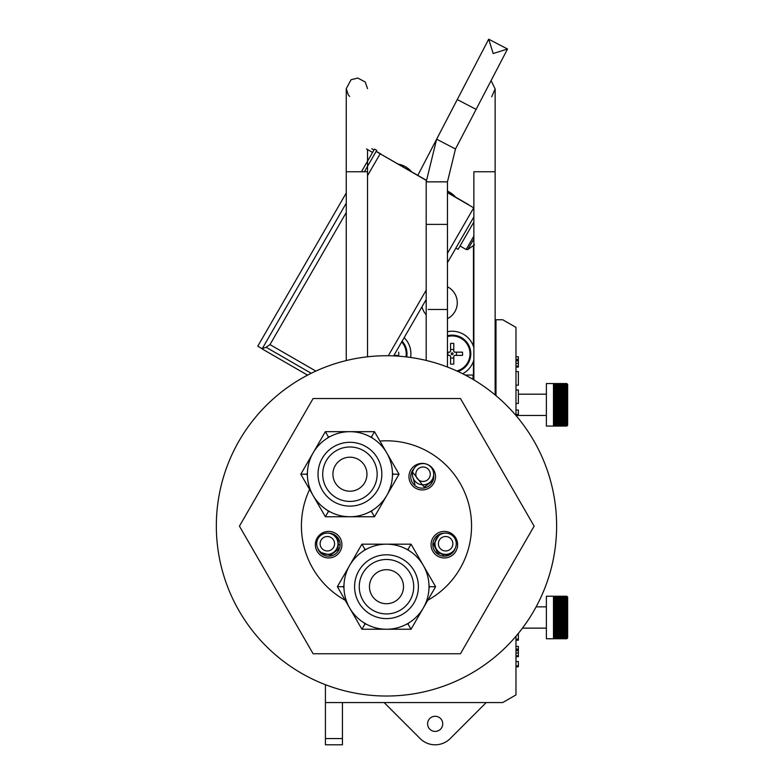 <?xml version="1.0" encoding="UTF-8"?>
<svg xmlns="http://www.w3.org/2000/svg" width="784" height="784" viewBox="0 0 784 784"><rect width="100%" height="100%" fill="white"/><g stroke="black" fill="none" stroke-linecap="round" stroke-linejoin="round"><path stroke-width="1.18" d="M444.244 533.189A11.486 11.486 0 0 0 437.55 553.945A11.486 11.486 0 0 0 455.23 548.31M413.893 468.783A11.486 11.486 0 0 0 418.685 487.589A11.486 11.486 0 0 0 433.621 475.192M317.736 548.31A11.486 11.486 0 0 0 340.06 543.508A11.486 11.486 0 0 0 328.721 533.189M320.832 533.943A13.269 13.269 0 0 0 317.892 552.475A13.269 13.269 0 0 0 336.434 555.415A13.269 13.269 0 0 0 339.374 536.873A13.269 13.269 0 0 0 320.832 533.943M436.531 533.943A13.269 13.269 0 0 0 438.932 556.797A13.269 13.269 0 0 0 457.533 543.292A13.269 13.269 0 0 0 436.531 533.943M414.432 465.931A13.269 13.269 0 0 0 411.502 484.473A13.269 13.269 0 0 0 430.034 487.403A13.269 13.269 0 0 0 432.974 468.871A13.269 13.269 0 0 0 414.432 465.931M427.77 600.26A85.074 85.074 0 0 0 379.907 441.059M309.611 489.441A85.074 85.074 0 0 0 345.195 600.26M556.62 525.878A170.138 170.138 0 0 0 301.409 378.535A170.138 170.138 0 0 0 301.409 673.231A170.138 170.138 0 0 0 556.62 525.878M534.129 526.142L460.463 653.748L313.11 653.748L239.434 526.142L313.11 398.527L460.463 398.527L534.129 526.142M398.448 164.16A22.54 22.54 0 0 1 411.404 171.637M447.448 191.139A22.54 22.54 0 0 1 455.602 197.156M307.573 375.144L262.111 348.9L346.263 203.144M364.413 171.706L376.104 151.449L426.212 180.379M473.869 216.923L447.448 262.689M426.192 299.498L393.637 355.887M447.448 192.639L473.869 207.897M460.041 245.98L466.137 249.498L467.783 249.528L474.506 244.833M372.576 152.459L366.491 148.94M455.876 248.097L458.081 249.371L473.869 222.029M373.899 150.175L361.483 171.686M262.287 348.606L266.109 347.253L311.219 373.292M346.263 212.503L269.99 344.607L266.109 347.253M380.162 153.791L367.529 175.665M473.722 207.809L447.448 253.34M426.192 290.139L388.315 355.75M376.104 151.449L376.751 150.352L374.536 149.068M473.869 359.905A22.54 22.54 0 0 1 462.648 373.743M447.448 331.73A22.54 22.54 0 0 1 473.869 347.635M468.567 204.83L472.987 207.388M380.897 154.213L426.212 180.183M447.448 192.443L468.656 204.683M380.985 154.066L376.193 151.302M373.988 150.028L371.773 148.754M465.196 375.046L473.448 375.046L473.448 361.248M346.263 192.942L257.779 346.195L262.199 348.753M473.448 346.293L473.448 245.755M447.448 286.777A17.865 17.865 0 0 1 447.448 318.686M426.192 314.747A17.865 17.865 0 0 1 422.008 306.75M453.074 353.77A0.902 0.902 0 0 1 451.731 354.554A0.902 0.902 0 0 1 451.731 352.996A0.902 0.902 0 0 1 453.074 353.77M447.448 352.163L449.751 352.163L450.555 351.35L450.555 343.5A10.398 10.398 0 0 1 453.799 343.5L453.789 351.35L454.602 352.163L456.18 352.163A4.312 4.312 0 0 1 456.18 355.387M453.789 351.35L454.602 352.163L462.442 352.163A10.398 10.398 0 0 1 462.452 355.397L454.602 355.387L453.789 356.201L453.789 357.778A4.312 4.312 0 0 1 450.555 357.778M450.555 364.041L450.555 356.201L449.751 355.387L448.174 355.387A4.312 4.312 0 0 1 448.174 352.163M449.751 352.163L450.555 351.35L450.555 349.772A4.312 4.312 0 0 1 453.789 349.772M450.555 356.201L449.751 355.387L447.448 355.387M454.602 355.387L453.789 356.201L453.789 364.041M453.799 364.05A10.398 10.398 0 0 1 450.555 364.05M447.448 335.758A18.63 18.63 0 0 1 470.802 353.77A18.63 18.63 0 0 1 457.964 371.479M404.152 337.679A22.54 22.54 0 0 1 410.61 357.455M407.004 353.77A18.63 18.63 0 0 1 406.729 356.945A18.63 18.63 0 0 0 402.123 341.197A18.63 18.63 0 0 1 407.004 353.77M398.625 352.163L398.644 352.163A10.398 10.398 0 0 1 398.644 355.397L393.921 355.387M398.625 355.387L393.97 355.387M325.37 431.67L374.487 431.67L399.046 474.212L374.487 516.744L325.37 516.744L300.811 474.212L325.37 431.67L328.32 436.776L327.614 438.001M374.487 431.67L371.538 436.776L370.136 436.776M372.243 438.001L371.538 436.776M307.416 472.987L306.711 474.212L307.416 475.427M306.711 474.212L300.811 474.212M349.929 516.744L346.332 516.587M327.614 510.423L328.32 511.638L329.731 511.638M328.32 511.638L325.37 516.744M370.136 511.638L371.538 511.638L372.243 510.423M371.538 511.638L374.487 516.744M399.046 474.212L393.156 474.212L392.451 472.987M392.451 475.427L393.156 474.212M329.731 436.776L328.32 436.776M349.929 431.67A42.532 42.532 0 0 1 386.767 495.478A42.532 42.532 0 0 1 313.09 495.478A42.532 42.532 0 0 1 349.929 431.67M318.03 474.212A31.899 31.899 0 0 1 365.883 446.576A31.899 31.899 0 0 1 365.883 501.838A31.899 31.899 0 0 1 318.03 474.212M322.704 474.212A27.224 27.224 0 0 1 363.541 450.633A27.224 27.224 0 0 1 363.541 497.781A27.224 27.224 0 0 1 322.704 474.212M349.929 457.19A17.013 17.013 0 0 0 335.199 482.719A17.013 17.013 0 0 0 364.668 482.719A17.013 17.013 0 0 0 349.929 457.19M473.017 379.387L473.017 375.046M566.793 383.552L567.655 384.415L567.655 425.222L566.793 426.084L566.793 383.552L553.484 383.572L553.484 426.084L566.793 426.084M553.484 383.552L546.389 383.552L546.389 426.084L553.484 426.084M566.793 383.729L553.484 383.729M566.793 384.052L553.484 384.052M566.793 384.532L553.484 384.532M566.793 385.169L553.484 385.169M566.793 385.953L553.484 385.953M566.793 386.884L553.484 386.884M566.793 387.943L553.484 387.943M566.793 389.138L553.484 389.138M566.793 390.452L553.484 390.452M566.793 391.873L553.484 391.873M566.793 393.392L553.484 393.392M566.793 394.999L553.484 394.999M566.793 396.675L553.484 396.675M566.793 398.419L553.484 398.419M566.793 400.212L553.484 400.212M566.793 402.045L553.484 402.045M566.793 403.887L553.484 403.887M566.793 405.749L553.484 405.749M566.793 407.592L553.484 407.592M566.793 409.424L553.484 409.424M566.793 411.208L553.484 411.208M566.793 412.952L553.484 412.952M566.793 414.638L553.484 414.638M566.793 416.245L553.484 416.245M566.793 417.764L553.484 417.764M566.793 419.185L553.484 419.185M566.793 420.498L553.484 420.498M566.793 421.694L553.484 421.694M566.793 422.752L553.484 422.752M566.793 423.683L553.484 423.683M566.793 424.467L553.484 424.467M566.793 425.104L553.484 425.104M566.793 425.585L553.484 425.585M566.793 425.908L553.484 425.908M515.98 415.52L515.98 327.398L502.72 319.745L495.988 319.745L495.988 395.665M342.432 702.562L342.432 744.8L325.419 744.8L325.419 702.562L502.72 702.562L515.98 694.908L515.98 636.236M495.135 319.745L495.988 319.745M427.594 723.838A7.575 7.575 0 0 1 438.952 717.282A7.575 7.575 0 0 1 438.952 730.394A7.575 7.575 0 0 1 427.594 723.838M384.121 702.562L420.126 738.567A21.266 21.266 0 0 0 450.202 738.567L486.207 702.562M325.419 702.562L325.419 684.687M566.793 596.232L567.655 597.094L567.655 637.892L566.793 638.764L566.793 596.232L553.484 596.252L553.484 638.764L546.389 638.764L546.389 596.232L553.484 596.252M566.793 638.744L553.484 638.744M566.793 596.408L553.484 596.408M566.793 596.732L553.484 596.732M566.793 597.212L553.484 597.212M566.793 597.849L553.484 597.849M566.793 598.633L553.484 598.633M566.793 599.554L553.484 599.554M566.793 600.622L553.484 600.622M566.793 601.818L553.484 601.818M566.793 603.131L553.484 603.131M566.793 604.552L553.484 604.552M566.793 606.071L553.484 606.071M566.793 607.678L553.484 607.678M566.793 609.354L553.484 609.354M566.793 611.099L553.484 611.099M566.793 612.892L553.484 612.892M566.793 614.715L553.484 614.715M566.793 616.567L553.484 616.567M566.793 618.419L553.484 618.419M566.793 620.271L553.484 620.271M566.793 622.094L553.484 622.094M566.793 623.888L553.484 623.888M566.793 625.632L553.484 625.632M566.793 627.318L553.484 627.318M566.793 628.925L553.484 628.925M566.793 630.444L553.484 630.444M566.793 631.865L553.484 631.865M566.793 633.178L553.484 633.178M566.793 634.364L553.484 634.364M566.793 635.432L553.484 635.432M566.793 636.363L553.484 636.363M566.793 637.147L553.484 637.147M566.793 637.774L553.484 637.774M566.793 638.254L553.484 638.254M566.793 638.578L553.484 638.578M515.98 646.408L518.361 646.408L518.361 656.727L515.98 656.727M518.361 649.044L515.98 649.044M518.361 649.524L515.98 649.524M518.361 650.563L515.98 650.563M518.361 653.023L515.98 653.023M518.361 655.777L515.98 655.777M518.361 633.384L518.361 640.205L515.98 640.205M518.361 639.254L515.98 639.254M515.98 661.51L518.361 661.51L518.361 666.802L515.98 666.802M518.361 665.851L515.98 665.851M515.813 371.596L518.361 371.596L518.361 385.209L515.98 385.209M515.98 410.022L518.361 410.022L518.361 415.314L515.98 415.314M518.361 414.364L515.98 414.364M515.98 356.749L518.361 356.749L518.361 367.079L515.98 367.079M518.361 359.395L515.98 359.395M518.361 359.866L515.98 359.866M518.361 360.914L515.98 360.914M518.361 363.364L515.98 363.364M518.361 366.128L515.98 366.128M515.98 389.952L518.361 389.952L518.361 403.456L515.98 403.456M518.361 389.971L515.98 389.971M354.584 586.706A31.899 31.899 0 0 1 402.437 559.08A31.899 31.899 0 0 1 402.437 614.333A31.899 31.899 0 0 1 354.584 586.706M359.258 586.706A27.224 27.224 0 0 1 400.095 563.128A27.224 27.224 0 0 1 400.095 610.285A27.224 27.224 0 0 1 359.258 586.706M386.483 544.174A42.532 42.532 0 0 1 423.321 607.972A42.532 42.532 0 0 1 349.644 607.972A42.532 42.532 0 0 1 386.483 544.174M386.483 569.694A17.013 17.013 0 0 0 371.743 595.213A17.013 17.013 0 0 0 401.222 595.213A17.013 17.013 0 0 0 386.483 569.694M408.797 550.495L408.092 549.27L406.69 549.27M429.005 587.922L429.701 586.706L429.005 585.491M406.69 624.142L408.092 624.142L408.797 622.917M364.168 622.917L364.874 624.142L366.275 624.142M343.96 585.491L343.265 586.706L343.96 587.922M366.275 549.27L364.874 549.27L364.168 550.495M361.924 544.174L411.041 544.174L435.6 586.706L411.041 629.238L361.924 629.238L337.365 586.706L361.924 544.174L364.874 549.27M343.265 586.706L337.365 586.706M364.874 624.142L361.924 629.238M411.041 544.174L408.092 549.27M408.092 624.142L411.041 629.238M435.6 586.706L429.701 586.706M493.205 53.537L488.687 39.2L507.532 49.01L493.205 53.537M473.869 172.382L473.869 379.897M337.973 543.733A10.633 10.633 0 0 1 322.018 552.945A10.633 10.633 0 0 1 322.018 534.531A10.633 10.633 0 0 1 337.973 543.733M334.572 543.733A7.232 7.232 0 0 1 323.723 549.996A7.232 7.232 0 0 1 323.723 537.471A7.232 7.232 0 0 1 334.572 543.733A7.232 7.232 -0 0 1 323.723 549.996A7.232 7.232 -0 0 1 323.723 537.471A7.232 7.232 -0 0 1 334.572 543.733M433.67 474.212A10.633 10.633 0 0 1 417.715 483.414A10.633 10.633 0 0 1 417.715 465A10.633 10.633 0 0 1 433.67 474.212M430.269 474.212A7.232 7.232 0 0 1 419.42 480.474A7.232 7.232 0 0 1 419.42 467.95A7.232 7.232 0 0 1 430.269 474.212M456.259 543.733A10.633 10.633 0 0 0 440.304 534.531A10.633 10.633 0 0 0 440.304 552.945A10.633 10.633 0 0 0 456.259 543.733M452.858 543.733A7.232 7.232 0 0 0 442.009 537.471A7.232 7.232 0 0 0 442.009 549.996A7.232 7.232 0 0 0 452.858 543.733M367.529 149.548L367.529 356.798M467.783 249.528L473.869 238.983M466.137 249.498L473.869 236.102M269.99 344.607L315.864 371.087M447.448 336.581A17.836 17.836 0 0 1 470.008 353.77A17.836 17.836 0 0 1 456.866 370.979M401.702 341.922A17.836 17.836 0 0 1 405.936 356.857M566.793 418.068L553.484 418.068M566.793 417.862L553.484 417.862M566.793 416.667L553.484 416.667M566.793 416.441L553.484 416.441M566.793 415.167L553.484 415.167M566.793 414.922L553.484 414.922M566.793 413.589L553.484 413.589M566.793 413.335L553.484 413.335M566.793 411.943L553.484 411.943M566.793 411.688L553.484 411.688M566.793 410.248L553.484 410.248M566.793 409.983L553.484 409.983M566.793 408.503L553.484 408.503M566.793 408.239L553.484 408.239M566.793 406.739L553.484 406.739M566.793 406.465L553.484 406.465M566.793 404.956L553.484 404.956M566.793 404.681L553.484 404.681M566.793 403.172L553.484 403.172M566.793 402.898L553.484 402.898M566.793 401.398L553.484 401.398M566.793 401.134L553.484 401.134M566.793 399.654L553.484 399.654M566.793 399.389L553.484 399.389M566.793 397.949L553.484 397.949M566.793 397.694L553.484 397.694M566.793 396.292L553.484 396.292M566.793 396.047L553.484 396.047M566.793 394.705L553.484 394.705M566.793 394.47L553.484 394.47M566.793 393.196L553.484 393.196M566.793 392.97L553.484 392.97M566.793 391.775L553.484 391.775M566.793 391.559L553.484 391.559M566.793 389.06L553.484 389.06M566.793 390.256L553.484 390.256M566.793 419.381L553.484 419.381M566.793 420.577L553.484 420.577M342.432 738.567L325.419 738.567M566.793 630.748L553.484 630.748M566.793 630.542L553.484 630.542M566.793 629.346L553.484 629.346M566.793 629.121L553.484 629.121M566.793 627.847L553.484 627.847M566.793 627.602L553.484 627.602M566.793 626.269L553.484 626.269M566.793 626.014L553.484 626.014M566.793 624.623L553.484 624.623M566.793 624.368L553.484 624.368M566.793 622.927L553.484 622.927M566.793 622.653L553.484 622.653M566.793 621.183L553.484 621.183M566.793 620.908L553.484 620.908M566.793 619.419L553.484 619.419M566.793 619.144L553.484 619.144M566.793 617.635L553.484 617.635M566.793 617.361L553.484 617.361M566.793 615.852L553.484 615.852M566.793 615.577L553.484 615.577M566.793 614.078L553.484 614.078M566.793 613.803L553.484 613.803M566.793 612.333L553.484 612.333M566.793 612.069L553.484 612.069M566.793 610.628L553.484 610.628M566.793 610.373L553.484 610.373M566.793 608.972L553.484 608.972M566.793 608.727L553.484 608.727M566.793 607.384L553.484 607.384M566.793 607.149L553.484 607.149M566.793 605.875L553.484 605.875M566.793 605.65L553.484 605.65M566.793 604.454L553.484 604.454M566.793 604.239L553.484 604.239M566.793 601.74L553.484 601.74M566.793 602.935L553.484 602.935M566.793 632.061L553.484 632.061M566.793 633.256L553.484 633.256M417.823 175.342L457.268 99.568L476.113 109.378L507.532 49.01M488.687 39.2L436.639 139.189L455.484 148.999L447.448 181.859L447.448 309.455L445.498 309.455M436.639 139.189L426.192 181.859L447.448 181.859M426.192 181.859L426.192 224.391L447.448 224.391M428.142 309.455L447.448 309.455L447.448 367.03M495.135 394.95L495.135 171.755L473.869 171.755M346.263 360.562L346.263 171.755L367.529 171.755M321.754 552.789L330.623 555.121L338.11 549.506L338.257 540.147L334.219 535.629M412.6 472.174L424.232 487.119L431.71 481.503L432.67 478.701M438.746 535.629L433.699 544.341L437.55 552.867L446.655 555.052L451.212 552.789M306.309 375.81L306.916 374.762M515.98 415.451L546.389 415.451M518.361 394.185L546.389 394.185M522.477 628.131L546.389 628.131M536.119 606.865L546.389 606.865M476.113 109.378L455.484 148.999M426.192 224.391L426.192 360.434M495.135 171.755L495.135 88.945L491.735 96.746M495.135 88.945L491.088 80.595M346.263 171.755L346.263 88.631L348.253 94.825L349.664 96.432M367.529 88.631L365.226 82.016L357.798 78.037L351.036 79.762L346.263 88.631M443.597 555.288L439.54 552.455M337.14 538.304L334.572 535.942M339.266 544.86L337.973 543.675M414.922 484.394L412.825 477.182"/></g></svg>
